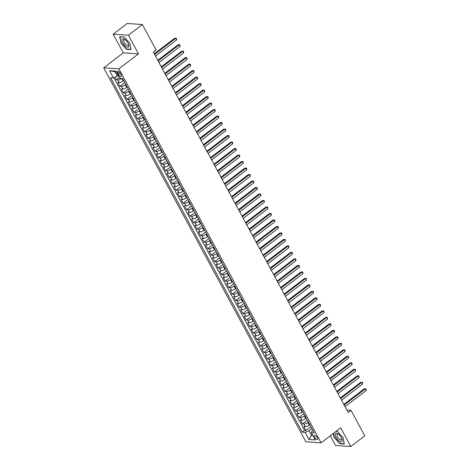 <?xml version="1.0" encoding="UTF-8"?>
<svg xmlns="http://www.w3.org/2000/svg" width="470" height="470" viewBox="0 0 470 470"><rect width="100%" height="100%" fill="white"/><g stroke="black" fill="none" stroke-linecap="round" stroke-linejoin="round"><path stroke-width="0.7" d="M317.274 437.541A2.491 1.058 -127.4 0 0 314.442 435.473A2.491 1.058 -127.4 0 0 314.642 437.364A2.491 1.058 -127.4 0 0 317.467 439.432A2.491 1.058 -127.4 0 0 317.274 437.541M330.304 435.772L335.556 445.49L350.773 446.5L364.755 435.808L350.978 410.328L346.878 410.052M103.688 67.827L305.888 441.788L321.11 442.805L118.904 68.837L103.688 67.827L123.263 52.857L138.48 53.868L128.386 35.203L113.17 34.193L123.263 52.857M113.17 34.193L127.147 23.5L142.369 24.511L128.386 35.203M114.968 77.233L116.39 79.859L119.333 77.615M123.698 80.558L123.181 80.958A3.114 0.981 151.6 0 1 119.298 82.561L117.794 82.462L119.903 86.357L124.803 82.603M127.211 87.05L126.688 87.449A3.114 0.981 -28.4 0 1 122.805 89.053L121.307 88.953L123.41 92.849L128.316 89.094M130.719 93.542L130.202 93.941A3.114 0.981 -28.4 0 1 126.318 95.545L124.814 95.445L126.924 99.34L131.823 95.592M134.232 100.04L133.709 100.433A3.114 0.981 -28.4 0 1 129.826 102.037L128.328 101.937L130.431 105.832L135.337 102.084M137.739 106.531L137.222 106.925A3.114 0.981 -28.4 0 1 133.339 108.529L131.835 108.429L133.944 112.324L138.844 108.576M141.253 113.023L140.73 113.417A3.114 0.981 -28.4 0 1 136.846 115.021L135.348 114.921L137.452 118.816L142.357 115.068M144.76 119.515L144.243 119.915A3.114 0.981 -28.4 0 1 140.36 121.513L138.856 121.413L140.965 125.308L145.864 121.56M148.273 126.007L147.75 126.407A3.114 0.981 -28.4 0 1 143.867 128.005L142.369 127.905L144.472 131.8L149.378 128.052M151.781 132.499L151.264 132.898A3.114 0.981 -28.4 0 1 147.38 134.496L145.876 134.397L147.985 138.292L152.885 134.543M155.294 138.991L154.771 139.39A3.114 0.981 -28.4 0 1 150.888 140.988L149.389 140.888L151.493 144.784L156.398 141.035M158.801 145.483L158.284 145.882A3.114 0.981 -28.4 0 1 154.401 147.48L152.897 147.386L155.006 151.281L159.912 147.527M162.314 151.975L161.792 152.374A3.114 0.981 -28.4 0 1 157.914 153.978L156.41 153.878L158.513 157.773L163.419 154.019M165.822 158.466L165.305 158.866A3.114 0.981 -28.4 0 1 161.422 160.47L159.917 160.37L162.027 164.265L166.932 160.517M169.335 164.964L168.812 165.358A3.114 0.981 -28.4 0 1 164.935 166.962L163.431 166.862L165.54 170.757L170.44 167.009M172.843 171.456L172.326 171.85A3.114 0.981 -28.4 0 1 168.442 173.454L166.944 173.354L169.047 177.249L173.953 173.501M176.356 177.948L175.833 178.341A3.114 0.981 -28.4 0 1 171.955 179.945L170.451 179.846L172.561 183.741L177.46 179.992M179.863 184.44L179.346 184.839A3.114 0.981 -28.4 0 1 175.463 186.437L173.965 186.337L176.068 190.233L180.974 186.484M183.376 190.932L182.854 191.331A3.114 0.981 -28.4 0 1 178.976 192.929L177.472 192.829L179.581 196.724L184.481 192.976M186.89 197.424L186.367 197.823A3.114 0.981 -28.4 0 1 182.483 199.421L180.985 199.321L183.089 203.216L187.994 199.468M190.397 203.915L189.88 204.315A3.114 0.981 -28.4 0 1 185.997 205.913L184.493 205.813L186.602 209.708L191.501 205.96M193.91 210.407L193.387 210.807A3.114 0.981 -28.4 0 1 189.504 212.405L188.006 212.305L190.109 216.206L195.015 212.452M197.418 216.899L196.901 217.299A3.114 0.981 -28.4 0 1 193.017 218.903L191.513 218.803L193.622 222.698L198.522 218.944M200.931 223.391L200.408 223.791A3.114 0.981 -28.4 0 1 196.525 225.394L195.026 225.295L197.13 229.19L202.035 225.441M204.438 229.889L203.921 230.282A3.114 0.981 -28.4 0 1 200.038 231.886L198.534 231.786L200.643 235.682L205.543 231.933M207.952 236.381L207.429 236.774A3.114 0.981 -28.4 0 1 203.545 238.378L202.047 238.278L204.15 242.173L209.056 238.425M211.459 242.873L210.942 243.266A3.114 0.981 -28.4 0 1 207.059 244.87L205.555 244.77L207.664 248.665L212.563 244.917M214.972 249.364L214.449 249.764A3.114 0.981 -28.4 0 1 210.566 251.362L209.068 251.262L211.171 255.157L216.077 251.409M218.48 255.856L217.963 256.256A3.114 0.981 -28.4 0 1 214.079 257.854L212.575 257.754L214.684 261.649L219.584 257.901M221.993 262.348L221.47 262.748A3.114 0.981 -28.4 0 1 217.587 264.346L216.088 264.246L218.192 268.141L223.097 264.393M225.5 268.84L224.983 269.24A3.114 0.981 -28.4 0 1 221.1 270.838L219.596 270.738L221.705 274.633L226.611 270.885M229.013 275.332L228.491 275.731A3.114 0.981 -28.4 0 1 224.607 277.329L223.109 277.23L225.212 281.13L230.118 277.376M232.521 281.824L232.004 282.223A3.114 0.981 -28.4 0 1 228.12 283.827L226.616 283.727L228.726 287.622L233.631 283.868M236.034 288.316L235.511 288.715A3.114 0.981 -28.4 0 1 231.634 290.319L230.13 290.219L232.233 294.114L237.138 290.36M239.541 294.808L239.024 295.207A3.114 0.981 -28.4 0 1 235.141 296.811L233.637 296.711L235.746 300.606L240.652 296.858M243.055 301.305L242.532 301.699A3.114 0.981 -28.4 0 1 238.654 303.303L237.15 303.203L239.259 307.098L244.159 303.35M246.562 307.797L246.045 308.191A3.114 0.981 -28.4 0 1 242.162 309.795L240.663 309.695L242.767 313.59L247.672 309.842M250.075 314.289L249.552 314.683A3.114 0.981 -28.4 0 1 245.675 316.287L244.171 316.187L246.28 320.082L251.18 316.334M253.583 320.781L253.066 321.18A3.114 0.981 -28.4 0 1 249.182 322.778L247.684 322.679L249.787 326.574L254.693 322.825M257.096 327.273L256.573 327.672A3.114 0.981 -28.4 0 1 252.696 329.27L251.192 329.17L253.301 333.065L258.2 329.317M260.609 333.765L260.086 334.164A3.114 0.981 -28.4 0 1 256.203 335.762L254.705 335.662L256.808 339.557L261.714 335.809M264.117 340.257L263.6 340.656A3.114 0.981 -28.4 0 1 259.716 342.254L258.212 342.154L260.321 346.055L265.221 342.301M267.63 346.748L267.107 347.148A3.114 0.981 -28.4 0 1 263.224 348.752L261.725 348.652L263.829 352.547L268.734 348.793M271.137 353.24L270.62 353.64A3.114 0.981 -28.4 0 1 266.737 355.244L265.233 355.144L267.342 359.039L272.242 355.285M274.65 359.732L274.127 360.132A3.114 0.981 -28.4 0 1 270.244 361.736L268.746 361.636L270.849 365.531L275.755 361.782M278.158 366.23L277.641 366.623A3.114 0.981 -28.4 0 1 273.757 368.227L272.253 368.128L274.363 372.023L279.262 368.274M281.671 372.722L281.148 373.115A3.114 0.981 -28.4 0 1 277.265 374.719L275.767 374.619L277.87 378.514L282.776 374.766M285.178 379.214L284.661 379.607A3.114 0.981 -28.4 0 1 280.778 381.211L279.274 381.111L281.383 385.006L286.283 381.258M288.692 385.706L288.169 386.105A3.114 0.981 -28.4 0 1 284.285 387.703L282.787 387.603L284.891 391.498L289.796 387.75M292.199 392.197L291.682 392.597A3.114 0.981 -28.4 0 1 287.799 394.195L286.295 394.095L288.404 397.99L293.304 394.242M295.712 398.689L295.189 399.089A3.114 0.981 -28.4 0 1 291.306 400.687L289.808 400.587L291.911 404.482L296.817 400.734M299.22 405.181L298.703 405.581A3.114 0.981 -28.4 0 1 294.819 407.179L293.315 407.079L295.424 410.974L300.33 407.226M302.733 411.673L302.21 412.072A3.114 0.981 -28.4 0 1 298.327 413.676L296.829 413.577L298.932 417.472L303.837 413.718M306.24 418.165L305.723 418.564A3.114 0.981 -28.4 0 1 301.84 420.168L300.336 420.068L302.445 423.964L307.351 420.209M142.369 24.511L156.146 49.996L153.349 52.135L348.182 412.466L350.978 410.328M117.712 73.079L118.481 74.507A2.409 1.028 -127.4 0 0 121.225 76.504A2.409 1.028 -127.4 0 0 121.031 74.677L120.261 73.244A2.409 1.028 -127.4 0 0 117.518 71.246A2.409 1.028 -127.4 0 0 117.712 73.079L119.239 71.91M312.803 430.297L311.951 430.943L311.357 432.764L314.242 432.958L122.57 78.467L119.691 78.279L115.826 71.135L109.575 70.723L113.435 77.861L110.556 77.673L302.228 432.159L305.106 432.347L308.99 430.749L311.446 435.296L312.773 435.385M311.357 432.764L315.223 439.908L308.972 439.491L305.106 432.347M308.349 422.06L307.827 422.46A3.114 0.981 151.6 0 1 303.949 424.063L302.445 423.964M309.754 424.657L309.231 425.056L307.827 422.46M304.836 415.568L304.319 415.968A3.114 0.981 151.6 0 1 300.436 417.572L298.932 417.472M301.329 409.076L300.806 409.476A3.114 0.981 151.6 0 1 296.923 411.074L295.424 410.974M297.816 402.584L297.299 402.984A3.114 0.981 151.6 0 1 293.415 404.582L291.911 404.482M294.308 396.093L293.785 396.492A3.114 0.981 151.6 0 1 289.902 398.09L288.404 397.99M290.795 389.601L290.278 390A3.114 0.981 151.6 0 1 286.394 391.598L284.891 391.498M287.288 383.109L286.765 383.508A3.114 0.981 151.6 0 1 282.881 385.106L281.383 385.006M283.774 376.617L283.257 377.011A3.114 0.981 151.6 0 1 279.374 378.614L277.87 378.514M280.267 370.125L279.744 370.519A3.114 0.981 151.6 0 1 275.861 372.123L274.363 372.023M276.754 363.633L276.237 364.027A3.114 0.981 151.6 0 1 272.353 365.631L270.849 365.531M273.246 357.135L272.723 357.535A3.114 0.981 151.6 0 1 268.84 359.139L267.342 359.039M269.733 350.644L269.216 351.043A3.114 0.981 151.6 0 1 265.333 352.647L263.829 352.547M266.226 344.152L265.703 344.551A3.114 0.981 151.6 0 1 261.819 346.149L260.321 346.055M262.712 337.66L262.195 338.059A3.114 0.981 151.6 0 1 258.312 339.657L256.808 339.557M259.205 331.168L258.682 331.567A3.114 0.981 151.6 0 1 254.799 333.165L253.301 333.065M255.692 324.676L255.169 325.076A3.114 0.981 151.6 0 1 251.291 326.673L249.787 326.574M252.179 318.184L251.662 318.584A3.114 0.981 151.6 0 1 247.778 320.182L246.28 320.082M248.671 311.692L248.148 312.086A3.114 0.981 151.6 0 1 244.271 313.69L242.767 313.59M245.158 305.2L244.641 305.594A3.114 0.981 151.6 0 1 240.758 307.198L239.259 307.098M241.65 298.709L241.128 299.102A3.114 0.981 151.6 0 1 237.25 300.706L235.746 300.606M238.137 292.211L237.62 292.61A3.114 0.981 151.6 0 1 233.737 294.214L232.233 294.114M234.63 285.719L234.107 286.118A3.114 0.981 151.6 0 1 230.23 287.722L228.726 287.622M231.117 279.227L230.6 279.627A3.114 0.981 151.6 0 1 226.716 281.23L225.212 281.13M227.609 272.735L227.086 273.135A3.114 0.981 151.6 0 1 223.203 274.733L221.705 274.633M224.096 266.243L223.579 266.643A3.114 0.981 151.6 0 1 219.696 268.241L218.192 268.141M220.589 259.751L220.066 260.151A3.114 0.981 151.6 0 1 216.182 261.749L214.684 261.649M217.075 253.26L216.558 253.659A3.114 0.981 151.6 0 1 212.675 255.257L211.171 255.157M213.568 246.768L213.045 247.161A3.114 0.981 151.6 0 1 209.162 248.765L207.664 248.665M210.055 240.276L209.538 240.669A3.114 0.981 151.6 0 1 205.654 242.273L204.15 242.173M206.547 233.784L206.025 234.178A3.114 0.981 151.6 0 1 202.141 235.781L200.643 235.682M203.034 227.286L202.517 227.686A3.114 0.981 151.6 0 1 198.634 229.29L197.13 229.19M199.527 220.794L199.004 221.194A3.114 0.981 151.6 0 1 195.121 222.798L193.622 222.698M196.013 214.302L195.496 214.702A3.114 0.981 151.6 0 1 191.613 216.306L190.109 216.206M192.506 207.811L191.983 208.21A3.114 0.981 151.6 0 1 188.1 209.808L186.602 209.708M188.993 201.319L188.476 201.718A3.114 0.981 151.6 0 1 184.593 203.316L183.089 203.216M185.486 194.827L184.963 195.226A3.114 0.981 151.6 0 1 181.079 196.824L179.581 196.724M181.972 188.335L181.449 188.734A3.114 0.981 151.6 0 1 177.572 190.332L176.068 190.233M178.459 181.843L177.942 182.237A3.114 0.981 151.6 0 1 174.059 183.841L172.561 183.741M174.952 175.351L174.429 175.745A3.114 0.981 151.6 0 1 170.551 177.349L169.047 177.249M171.438 168.859L170.921 169.253A3.114 0.981 151.6 0 1 167.038 170.857L165.54 170.757M167.931 162.362L167.408 162.761A3.114 0.981 151.6 0 1 163.531 164.365L162.027 164.265M164.418 155.87L163.901 156.269A3.114 0.981 151.6 0 1 160.017 157.873L158.513 157.773M160.91 149.378L160.388 149.777A3.114 0.981 151.6 0 1 156.51 151.381L155.006 151.281M157.397 142.886L156.88 143.285A3.114 0.981 151.6 0 1 152.997 144.883L151.493 144.784M153.89 136.394L153.367 136.793A3.114 0.981 151.6 0 1 149.483 138.392L147.985 138.292M150.377 129.902L149.86 130.302A3.114 0.981 151.6 0 1 145.976 131.9L144.472 131.8M146.869 123.41L146.346 123.81A3.114 0.981 151.6 0 1 142.463 125.408L140.965 125.308M143.356 116.918L142.839 117.318A3.114 0.981 151.6 0 1 138.956 118.916L137.452 118.816M139.849 110.427L139.326 110.82A3.114 0.981 151.6 0 1 135.442 112.424L133.944 112.324M136.335 103.935L135.818 104.328A3.114 0.981 151.6 0 1 131.935 105.932L130.431 105.832M132.828 97.443L132.305 97.836A3.114 0.981 151.6 0 1 128.422 99.44L126.924 99.34M129.315 90.945L128.798 91.344A3.114 0.981 151.6 0 1 124.914 92.948L123.41 92.849M125.807 84.453L125.284 84.853A3.114 0.981 151.6 0 1 121.401 86.457L119.903 86.357M121.707 78.414A3.114 0.981 151.6 0 1 117.894 79.959L116.39 79.859M113.881 77.679L304.578 430.361L305.952 430.455L310.858 426.707M309.231 425.056A3.114 0.981 -28.4 0 1 305.353 426.66L303.849 426.56L305.952 430.455M116.19 71.804L114.862 71.716L117.318 76.263L113.435 77.861M118.223 75.57L117.318 76.263M350.773 446.5L340.68 427.835L321.11 442.805M138.48 53.868L118.904 68.837M312.35 434.603L311.446 435.296L308.972 439.491M311.857 428.552L308.99 430.749M304.578 430.361L302.228 432.159M114.862 71.716L109.575 70.723M120.761 42.835L126.436 49.25L131.018 49.556L129.926 43.44L124.245 37.024L119.662 36.719L120.996 42.652M333.336 433.452L334.017 437.247L339.698 443.668L344.281 443.974L343.182 437.858L337.507 431.442L336.091 431.348M126.777 48.992L126.436 49.25M340.033 443.41L339.698 443.668M154.595 54.438L175.715 38.287L176.591 39.909L155.476 56.059M154.272 53.833L174.687 38.217L176.397 38.199L176.591 39.909M174.687 38.217L176.397 38.199M128.128 43.228A5.058 2.15 -127.4 0 0 125.061 39.656A5.058 2.15 -127.4 0 0 122.182 39.239A5.058 2.15 -127.4 0 0 122.782 42.876A5.058 2.15 -127.4 0 0 127.364 47.212A5.058 2.15 -127.4 0 0 128.627 44.321A5.058 2.15 -127.4 0 0 128.128 43.228M125.496 39.991A3.46 1.475 -127.4 0 0 124.01 39.797A3.46 1.475 -127.4 0 0 124.286 42.423A3.46 1.475 -127.4 0 0 128.216 45.296A3.46 1.475 -127.4 0 0 128.416 43.816M129.908 43.422L130.954 49.268L126.518 48.974L121.013 42.758L119.95 36.836L124.333 37.124M338.077 433.904A5.058 2.15 -127.4 0 0 335.257 435.202A5.058 2.15 -127.4 0 0 339.352 441.036A5.058 2.15 -127.4 0 0 341.89 438.739A5.058 2.15 -127.4 0 0 338.324 434.074A5.058 2.15 -127.4 0 0 338.077 433.904M338.753 434.409A3.46 1.475 -127.4 0 0 337.272 434.21A3.46 1.475 -127.4 0 0 337.419 436.601A3.46 1.475 -127.4 0 0 339.816 439.403A3.46 1.475 -127.4 0 0 341.478 439.714A3.46 1.475 -127.4 0 0 341.678 438.228M343.171 437.84L344.216 443.686L339.775 443.392L334.27 437.171L333.571 433.27M335.974 431.437L337.595 431.542M158.108 60.93L179.223 44.779L180.104 46.401L158.983 62.551M157.779 60.325L178.195 44.709L179.904 44.691L180.104 46.401M178.195 44.709L179.904 44.691M161.615 67.422L182.736 51.271L183.611 52.893L162.497 69.043M161.292 66.816L181.708 51.206L183.417 51.183L183.611 52.893M181.708 51.206L183.417 51.183M165.129 73.913L186.243 57.763L187.125 59.39L166.004 75.535M164.8 73.308L185.215 57.698L186.931 57.675L187.125 59.39M185.215 57.698L186.931 57.675M168.636 80.405L189.757 64.255L190.632 65.882L169.517 82.033M168.313 79.8L188.729 64.19L190.438 64.167L190.632 65.882M188.729 64.19L190.438 64.167M172.149 86.897L193.27 70.747L194.145 72.374L173.025 88.525M171.82 86.292L192.236 70.682L193.951 70.659L194.145 72.374M192.236 70.682L193.951 70.659M175.657 93.389L196.777 77.245L197.653 78.866L176.538 95.016M175.334 92.79L195.749 77.174L197.459 77.15L197.653 78.866M195.749 77.174L197.459 77.15M179.17 99.887L200.291 83.736L201.166 85.358L180.045 101.508M178.841 99.282L199.262 83.666L200.972 83.642L201.166 85.358M199.262 83.666L200.972 83.642M182.677 106.379L203.798 90.228L204.673 91.85L183.559 108M182.354 105.773L202.77 90.158L204.479 90.14L204.673 91.85M202.77 90.158L204.479 90.14M186.191 112.871L207.311 96.72L208.187 98.342L187.066 114.492M185.862 112.265L206.283 96.65L207.993 96.632L208.187 98.342M206.283 96.65L207.993 96.632M189.704 119.362L210.819 103.212L211.7 104.834L190.579 120.984M189.375 118.757L209.79 103.142L211.5 103.124L211.7 104.834M209.79 103.142L211.5 103.124M193.211 125.854L214.332 109.704L215.207 111.325L194.087 127.476M192.882 125.249L213.304 109.633L215.013 109.616L215.207 111.325M213.304 109.633L215.013 109.616M196.724 132.346L217.839 116.196L218.72 117.817L197.6 133.968M196.395 131.741L216.811 116.131L218.521 116.108L218.72 117.817M216.811 116.131L218.521 116.108M200.232 138.838L221.352 122.688L222.228 124.315L201.107 140.46M199.903 138.233L220.324 122.623L222.034 122.6L222.228 124.315M220.324 122.623L222.034 122.6M203.745 145.33L224.86 129.179L225.741 130.807L204.62 146.957M203.416 144.725L223.832 129.115L225.541 129.091L225.741 130.807M223.832 129.115L225.541 129.091M207.252 151.822L228.373 135.671L229.248 137.299L208.134 153.449M206.929 151.217L227.345 135.607L229.055 135.583L229.248 137.299M227.345 135.607L229.055 135.583M210.766 158.314L231.88 142.169L232.762 143.791L211.641 159.941M210.437 157.714L230.852 142.099L232.562 142.075L232.762 143.791M230.852 142.099L232.562 142.075M214.273 164.811L235.394 148.661L236.269 150.282L215.154 166.433M213.95 164.206L234.366 148.59L236.075 148.567L236.269 150.282M234.366 148.59L236.075 148.567M217.786 171.303L238.901 155.153L239.782 156.774L218.662 172.925M217.457 170.698L237.873 155.082L239.583 155.059L239.782 156.774M237.873 155.082L239.583 155.059M221.294 177.795L242.414 161.645L243.29 163.266L222.175 179.417M220.971 177.19L241.386 161.574L243.096 161.557L243.29 163.266M241.386 161.574L243.096 161.557M224.807 184.287L245.922 168.137L246.803 169.758L225.682 185.909M224.478 183.682L244.893 168.066L246.603 168.049L246.803 169.758M244.893 168.066L246.603 168.049M228.314 190.779L249.435 174.629L250.31 176.25L229.196 192.4M227.991 190.174L248.407 174.558L250.116 174.54L250.31 176.25M248.407 174.558L250.116 174.54M231.828 197.271L252.942 181.12L253.824 182.742L232.703 198.892M231.499 196.666L251.914 181.05L253.624 181.032L253.824 182.742M251.914 181.05L253.624 181.032M235.335 203.763L256.455 187.612L257.331 189.234L236.216 205.384M235.012 203.158L255.427 187.548L257.137 187.524L257.331 189.234M255.427 187.548L257.137 187.524M238.848 210.255L259.963 194.104L260.844 195.732L239.724 211.882M238.519 209.649L258.935 194.04L260.65 194.016L260.844 195.732M258.935 194.04L260.65 194.016M242.356 216.746L263.476 200.596L264.351 202.223L243.237 218.374M242.032 216.141L262.448 200.531L264.158 200.508L264.351 202.223M262.448 200.531L264.158 200.508M245.869 223.238L266.989 207.094L267.865 208.715L246.744 224.866M245.54 222.633L265.955 207.023L267.671 207L267.865 208.715M265.955 207.023L267.671 207M249.376 229.736L270.497 213.586L271.372 215.207L250.257 231.358M249.053 229.131L269.469 213.515L271.178 213.492L271.372 215.207M269.469 213.515L271.178 213.492M252.889 236.228L274.01 220.078L274.885 221.699L253.765 237.849M252.56 235.623L272.982 220.007L274.692 219.984L274.885 221.699M272.982 220.007L274.692 219.984M256.403 242.72L277.517 226.569L278.393 228.191L257.278 244.341M256.074 242.115L276.489 226.499L278.199 226.481L278.393 228.191M276.489 226.499L278.199 226.481M259.91 249.212L281.031 233.061L281.906 234.683L260.785 250.833M259.581 248.607L280.002 232.991L281.712 232.973L281.906 234.683M280.002 232.991L281.712 232.973M263.423 255.704L284.538 239.553L285.419 241.175L264.299 257.325M263.094 255.098L283.51 239.483L285.22 239.465L285.419 241.175M283.51 239.483L285.22 239.465M266.931 262.195L288.051 246.045L288.927 247.667L267.806 263.817M266.602 261.59L287.023 245.975L288.733 245.957L288.927 247.667M287.023 245.975L288.733 245.957M270.444 268.687L291.559 252.537L292.44 254.158L271.319 270.309M270.115 268.082L290.531 252.472L292.24 252.449L292.44 254.158M290.531 252.472L292.24 252.449M273.951 275.179L295.072 259.029L295.947 260.656L274.833 276.801M273.622 274.574L294.044 258.964L295.753 258.941L295.947 260.656M294.044 258.964L295.753 258.941M277.464 281.671L298.579 265.521L299.461 267.148L278.34 283.298M277.136 281.066L297.551 265.456L299.261 265.433L299.461 267.148M297.551 265.456L299.261 265.433M280.972 288.163L302.093 272.012L302.968 273.64L281.853 289.79M280.649 287.558L301.064 271.948L302.774 271.924L302.968 273.64M301.064 271.948L302.774 271.924M284.485 294.655L305.6 278.51L306.481 280.132L285.361 296.282M284.156 294.055L304.572 278.44L306.281 278.416L306.481 280.132M304.572 278.44L306.281 278.416M287.993 301.153L309.113 285.002L309.988 286.624L288.874 302.774M287.669 300.547L308.085 284.932L309.795 284.908L309.988 286.624M308.085 284.932L309.795 284.908M291.506 307.644L312.62 291.494L313.502 293.115L292.381 309.266M291.177 307.039L311.592 291.424L313.302 291.406L313.502 293.115M311.592 291.424L313.302 291.406M295.013 314.136L316.134 297.986L317.009 299.607L295.894 315.758M294.69 313.531L315.106 297.915L316.815 297.898L317.009 299.607M315.106 297.915L316.815 297.898M298.526 320.628L319.641 304.478L320.522 306.099L299.402 322.25M298.197 320.023L318.613 304.407L320.323 304.39L320.522 306.099M318.613 304.407L320.323 304.39M302.034 327.12L323.154 310.97L324.03 312.591L302.915 328.741M301.711 326.515L322.126 310.899L323.836 310.882L324.03 312.591M322.126 310.899L323.836 310.882M305.547 333.612L326.662 317.462L327.543 319.083L306.422 335.233M305.218 333.007L325.634 317.397L327.343 317.373L327.543 319.083M325.634 317.397L327.343 317.373M309.054 340.104L330.175 323.953L331.05 325.581L309.936 341.725M308.731 339.499L329.147 323.889L330.856 323.865L331.05 325.581M329.147 323.889L330.856 323.865M312.568 346.596L333.682 330.445L334.564 332.073L313.443 348.223M312.239 345.99L332.654 330.381L334.37 330.357L334.564 332.073M332.654 330.381L334.37 330.357M316.075 353.088L337.196 336.937L338.071 338.565L316.956 354.715M315.752 352.482L336.168 336.873L337.877 336.849L338.071 338.565M336.168 336.873L337.877 336.849M319.588 359.579L340.709 343.435L341.584 345.056L320.464 361.207M319.259 358.98L339.675 343.364L341.39 343.341L341.584 345.056M339.675 343.364L341.39 343.341M323.096 366.077L344.216 349.927L345.092 351.548L323.977 367.699M322.772 365.472L343.188 349.856L344.898 349.833L345.092 351.548M343.188 349.856L344.898 349.833M326.609 372.569L347.73 356.419L348.605 358.04L327.484 374.19M326.28 371.964L346.701 356.348L348.411 356.331L348.605 358.04M346.701 356.348L348.411 356.331M330.122 379.061L351.237 362.911L352.112 364.532L330.998 380.682M329.793 378.456L350.209 362.84L351.918 362.822L352.112 364.532M350.209 362.84L351.918 362.822M333.63 385.553L354.75 369.402L355.626 371.024L334.505 387.174M333.301 384.948L353.722 369.332L355.432 369.314L355.626 371.024M353.722 369.332L355.432 369.314M337.143 392.045L358.257 375.894L359.139 377.516L338.018 393.666M336.814 391.44L357.229 375.824L358.939 375.806L359.139 377.516M357.229 375.824L358.939 375.806M340.65 398.537L361.771 382.386L362.646 384.008L341.526 400.158M340.321 397.931L360.743 382.322L362.452 382.298L362.646 384.008M360.743 382.322L362.452 382.298M344.163 405.028L365.278 388.878L366.159 390.505L345.039 406.65M343.834 404.423L364.25 388.813L365.96 388.79L366.159 390.505M364.25 388.813L365.96 388.79M305.723 418.564L304.319 415.968M302.21 412.072L300.806 409.476M298.703 405.581L297.299 402.984M295.189 399.089L293.785 396.492M291.682 392.597L290.278 390M288.169 386.105L286.765 383.508M284.661 379.607L283.257 377.011M281.148 373.115L279.744 370.519M277.641 366.623L276.237 364.027M274.127 360.132L272.723 357.535M270.62 353.64L269.216 351.043M267.107 347.148L265.703 344.551M263.6 340.656L262.195 338.059M260.086 334.164L258.682 331.567M256.573 327.672L255.169 325.076M253.066 321.18L251.662 318.584M249.552 314.683L248.148 312.086M246.045 308.191L244.641 305.594M242.532 301.699L241.128 299.102M239.024 295.207L237.62 292.61M235.511 288.715L234.107 286.118M232.004 282.223L230.6 279.627M228.491 275.731L227.086 273.135M224.983 269.24L223.579 266.643M221.47 262.748L220.066 260.151M217.963 256.256L216.558 253.659M214.449 249.764L213.045 247.161M210.942 243.266L209.538 240.669M207.429 236.774L206.025 234.178M203.921 230.282L202.517 227.686M200.408 223.791L199.004 221.194M196.901 217.299L195.496 214.702M193.387 210.807L191.983 208.21M189.88 204.315L188.476 201.718M186.367 197.823L184.963 195.226M182.854 191.331L181.449 188.734M179.346 184.839L177.942 182.237M175.833 178.341L174.429 175.745M172.326 171.85L170.921 169.253M168.812 165.358L167.408 162.761M165.305 158.866L163.901 156.269M161.792 152.374L160.388 149.777M158.284 145.882L156.88 143.285M154.771 139.39L153.367 136.793M151.264 132.898L149.86 130.302M147.75 126.407L146.346 123.81M144.243 119.915L142.839 117.318M140.73 113.417L139.326 110.82M137.222 106.925L135.818 104.328M133.709 100.433L132.305 97.836M130.202 93.941L128.798 91.344M126.688 87.449L125.284 84.853M123.181 80.958L121.806 78.419M119.298 82.561L117.894 79.959M305.353 426.66L303.949 424.063M301.84 420.168L300.436 417.572M298.327 413.676L296.923 411.074M294.819 407.179L293.415 404.582M291.306 400.687L289.902 398.09M287.799 394.195L286.394 391.598M284.285 387.703L282.881 385.106M280.778 381.211L279.374 378.614M277.265 374.719L275.861 372.123M273.757 368.227L272.353 365.631M270.244 361.736L268.84 359.139M266.737 355.244L265.333 352.647M263.224 348.752L261.819 346.149M259.716 342.254L258.312 339.657M256.203 335.762L254.799 333.165M252.696 329.27L251.291 326.673M249.182 322.778L247.778 320.182M245.675 316.287L244.271 313.69M242.162 309.795L240.758 307.198M238.654 303.303L237.25 300.706M235.141 296.811L233.737 294.214M231.634 290.319L230.23 287.722M228.12 283.827L226.716 281.23M224.607 277.329L223.203 274.733M221.1 270.838L219.696 268.241M217.587 264.346L216.182 261.749M214.079 257.854L212.675 255.257M210.566 251.362L209.162 248.765M207.059 244.87L205.654 242.273M203.545 238.378L202.141 235.781M200.038 231.886L198.634 229.29M196.525 225.394L195.121 222.798M193.017 218.903L191.613 216.306M189.504 212.405L188.1 209.808M185.997 205.913L184.593 203.316M182.483 199.421L181.079 196.824M178.976 192.929L177.572 190.332M175.463 186.437L174.059 183.841M171.955 179.945L170.551 177.349M168.442 173.454L167.038 170.857M164.935 166.962L163.531 164.365M161.422 160.47L160.017 157.873M157.914 153.978L156.51 151.381M154.401 147.48L152.997 144.883M150.888 140.988L149.483 138.392M147.38 134.496L145.976 131.9M143.867 128.005L142.463 125.408M140.36 121.513L138.956 118.916M136.846 115.021L135.442 112.424M133.339 108.529L131.935 105.932M129.826 102.037L128.422 99.44M126.318 95.545L124.914 92.948M122.805 89.053L121.401 86.457M120.22 73.173L118.481 74.507"/></g></svg>
